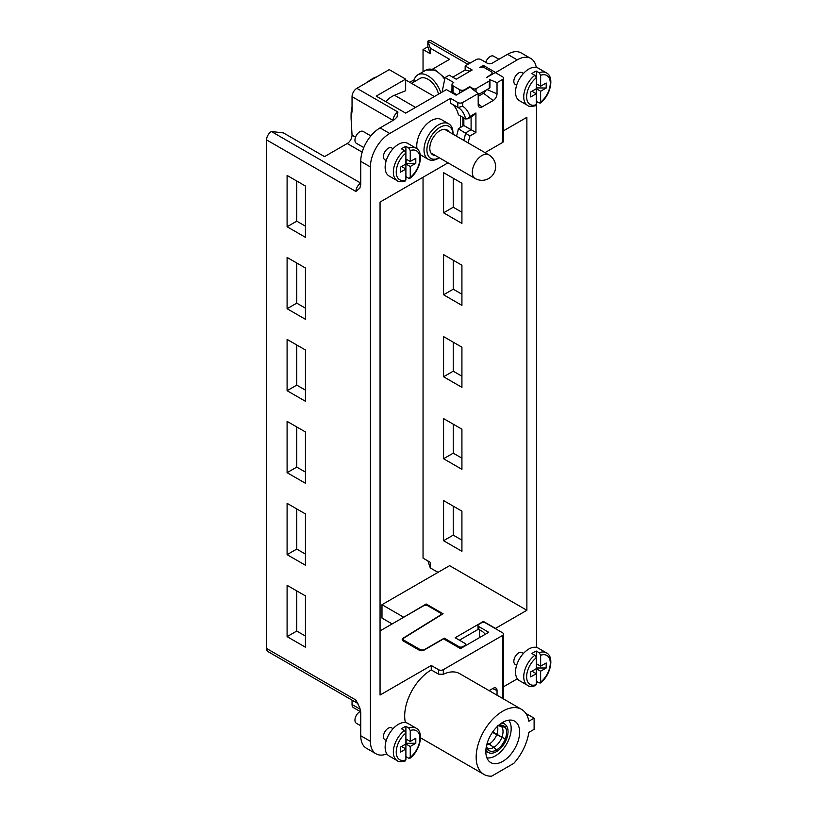 <?xml version="1.0" encoding="UTF-8"?>
<svg xmlns="http://www.w3.org/2000/svg" width="817" height="817" viewBox="0 0 817 817"><rect width="100%" height="100%" fill="white"/><g stroke="black" fill="none" stroke-linecap="round" stroke-linejoin="round"><path stroke-width="1.23" d="M536.289 71.089L536.289 88.726L531.949 91.238L536.289 93.751L536.289 88.726L530.733 91.933L530.733 96.957L536.289 93.751L536.289 104.668A16.728 9.661 -60 0 1 526.628 96.814A16.728 9.661 -60 0 1 536.289 77.809L534.839 75.276L531.949 73.601A18.781 10.846 -60 0 1 534.114 72.141A18.781 10.846 -60 0 1 536.289 71.089L539.189 72.764L540.64 75.297A16.728 9.661 -60 0 1 550.301 83.15A16.728 9.661 -60 0 1 540.64 102.156L540.282 103.065C550.607 95.558 554.702 76.808 546.41 72.876L538.199 68.138A18.781 10.846 120 0 0 528.803 69.067A18.781 10.846 120 0 0 516.538 85.622A18.781 10.846 120 0 0 519.418 100.675L527.629 105.413A18.781 10.846 -60 0 1 524.371 91.759A18.781 10.846 -60 0 1 534.839 75.276M534.839 105.526L536.289 104.668M536.289 83.712L540.64 86.214L540.64 75.297M536.289 87.889L546.195 88.032L546.195 83.007L540.64 86.214M536.289 88.726L540.64 91.238L540.64 102.156L539.189 103.024L536.289 101.349M530.733 96.957L530.733 91.933M540.64 91.238L546.195 88.032M536.534 88.032L536.534 83.845M523.472 73.438L522.083 72.631A6.832 3.942 120 0 0 516.814 74.47A6.832 3.942 120 0 0 513.832 81.343A6.832 3.942 120 0 0 515.251 84.468L516.64 85.274M465.619 645.644L465.619 644.429A2.737 1.573 180 0 0 464.812 643.316L455.161 637.74L483.409 621.431L495.48 628.396L526.873 610.279L526.873 117.311L503.486 130.812M495.48 72.693L517.212 59.866A27.318 15.768 -60 0 1 530.876 58.518A27.318 15.768 -60 0 1 536.258 67.413M536.463 647.411A27.318 15.768 -60 0 0 536.534 645.41L536.534 101.482M517.375 678.774A27.318 15.768 -60 0 1 517.212 678.866L503.486 686.791M523.472 653.396L522.083 652.599A6.832 3.942 120 0 0 516.814 654.427A6.832 3.942 120 0 0 513.832 661.3A6.832 3.942 120 0 0 515.251 664.425L516.64 665.232M392.129 623.933L381.988 618.081L381.988 604.692L449.605 565.66L526.873 610.279M465.619 644.429A2.737 1.573 180 0 1 464.812 645.542L462.882 646.656A2.737 1.573 180 0 1 459.021 646.656L444.295 638.159L444.295 639.272M403.404 641.039L403.404 639.108A3.411 1.971 180 0 0 404.405 640.497L419.907 649.444A3.411 1.971 180 0 0 424.728 649.444L444.295 638.159M403.404 639.108A3.411 1.971 180 0 1 404.323 637.76L443.08 613.761L426.178 603.998L403.486 617.386M381.988 604.692L403.486 617.101M438.014 572.349L430.283 567.897L430.283 562.321L423.043 558.134L423.043 177.258M423.043 71.794L423.043 49.551L430.283 53.738L430.283 48.162L427.873 41.187A6.832 3.942 120 0 1 431.284 40.85L469.959 63.175M432.561 69.149L449.605 59.314L430.283 48.162M461.922 305.374L461.922 265.229L443.57 254.628L443.57 294.784L461.922 305.374M443.57 172.653L443.57 212.808L461.922 223.398L461.922 183.253L443.57 172.653M443.57 376.76L461.922 387.35L461.922 347.205L443.57 336.604L443.57 376.76L453.231 371.184L461.922 376.198M461.922 429.18L443.57 418.58L443.57 458.735L461.922 469.326L461.922 429.18M461.922 511.156L443.57 500.555L443.57 540.711L461.922 551.301L461.922 511.156M427.873 560.922L430.283 567.897M502.618 698.443A3.411 1.971 0 0 0 503.486 697.126L503.486 634.115A3.411 1.971 180 0 1 502.486 635.503L443.325 669.664A3.411 1.971 180 0 1 438.494 669.664L431.253 665.477L380.058 695.032L380.058 202.065L448.022 162.838M479.548 637.597L479.548 629.795M503.486 634.115A3.411 1.971 180 0 0 502.486 632.715L485.339 622.82A2.737 1.573 180 0 0 481.479 622.82L478.823 624.351A2.737 1.573 180 0 0 478.016 625.465A2.737 1.573 180 0 0 478.823 626.588L488.719 632.297L460.471 648.616L443.57 638.853L424.013 650.148A3.411 1.971 0 0 1 419.182 650.148L403.2 640.926A3.411 1.971 0 0 1 402.199 639.527A3.411 1.971 0 0 1 403.118 638.179L403.118 640.875M485.247 634.309A10.243 5.913 -120 0 0 481.479 630.908L478.823 629.376A2.737 1.573 0 0 1 478.016 628.263L478.016 625.465M380.058 630.908L423.288 605.948A3.411 1.971 180 0 1 428.108 605.948L439.791 612.689A3.411 1.971 180 0 1 440.782 614.088A3.411 1.971 180 0 1 439.873 615.426L403.118 638.179M405.395 722.575A37.562 21.691 120 0 1 431.253 669.94L431.253 665.477M386.86 753.877A27.318 15.768 -60 0 1 376.055 753.825A27.318 15.768 -60 0 1 370.397 741.325L370.397 166.934A27.318 15.768 -60 0 1 389.719 133.477L450.565 98.346L450.565 103.197L457.816 107.374L457.816 102.534L450.565 98.346M451.198 103.555A39.267 22.672 -60 0 1 458.357 114.758L465.598 118.945L467.865 118.782L469.887 116.474L475.923 112.981L473.513 115.534L467.875 118.792M456.489 136.184A39.267 22.672 -60 0 0 458.357 128.708L460.471 127.483L460.471 115.983M438.494 158.294L439.321 157.814L438.494 158.294A20.486 11.826 -60 0 1 428.251 159.305A20.486 11.826 -60 0 1 425.116 142.893A20.486 11.826 -60 0 1 438.494 124.838A20.486 11.826 -60 0 1 448.737 123.816L441.497 119.639A20.486 11.826 120 0 0 431.253 120.65A20.486 11.826 120 0 0 417.048 148.878M420.224 154.597A20.486 11.826 120 0 0 421.01 155.128L428.251 159.305M393.079 148.725L391.68 147.918A6.832 3.942 120 0 0 386.421 149.746A6.832 3.942 120 0 0 383.439 156.619A6.832 3.942 120 0 0 384.858 159.744L386.247 160.551M393.079 728.682L391.68 727.876A6.832 3.942 120 0 0 386.421 729.704A6.832 3.942 120 0 0 383.439 736.577A6.832 3.942 120 0 0 384.858 739.712L386.247 740.508M483.409 67.28L483.409 65.442L479.548 67.678A3.411 1.971 180 0 1 484.379 67.678L491.14 71.579A3.411 1.971 180 0 1 492.14 72.968A3.411 1.971 180 0 1 491.14 74.367L486.432 77.646L495.245 72.56L502.486 76.737A3.411 1.971 180 0 1 503.486 78.136L503.486 141.147A3.411 1.971 0 0 1 502.486 142.536L484.992 152.636M458.357 128.708L469.887 135.99A42.688 24.643 120 0 1 467.957 142.801M457.816 102.534A3.411 1.971 180 0 0 462.647 102.534L478.19 93.546L478.19 104.699A5.464 3.156 120 0 0 479.048 107.007A5.464 3.156 120 0 0 482.061 106.935L493.162 100.522A5.464 3.156 120 0 0 497.032 93.832L497.032 82.68L502.486 79.525A3.411 1.971 180 0 0 503.486 78.136M497.032 82.68L489.587 79.504A2.053 1.185 180 0 1 489.924 80.158A2.053 1.185 180 0 1 489.322 80.985L476.045 88.655A2.053 1.185 180 0 1 473.145 88.655L469.765 86.704L464.577 89.707A3.411 1.971 180 0 1 459.746 89.707L452.986 85.795A3.411 1.971 180 0 1 451.985 84.406A3.411 1.971 180 0 1 452.986 83.007L453.752 82.568L445.061 77.544L442.079 92.096M530.876 58.518L521.215 52.942A27.318 15.768 120 0 0 507.561 54.29L492.1 63.215A3.411 1.971 0 0 1 487.269 63.215L480.999 59.59A3.411 1.971 180 0 0 476.168 59.59L465.159 65.942L472.155 69.986L456.223 79.188L449.217 75.144L445.061 77.544M483.409 65.442L495.48 72.417M451.158 92.321L451.985 89.216M451.985 84.406L451.985 91.912L451.25 92.382M452.986 85.795L452.986 92.495L452.22 92.045L456.846 94.721L452.22 92.045M469.765 87.266L469.765 86.704M489.587 86.755L489.587 88.093L478.19 94.67M485.717 90.319A3.411 1.971 -60 0 1 483.511 93.271L478.19 96.335M385.747 101.625A22.539 13.011 120 0 1 392.129 96.396A22.539 13.011 120 0 1 394.488 95.242L405.661 90.718L405.661 79.106L376.198 96.12L405.661 113.124L446.419 89.594L456.08 95.17L469.979 87.133L478.19 93.546M405.661 79.106L389.239 69.629L356.876 88.307A6.832 3.942 120 0 0 352.045 96.672L352.045 111.092L351.085 118.424L352.045 135.152A6.832 3.942 -60 0 1 347.225 143.516L324.523 156.619L283.468 132.926L271.397 131.527A6.832 3.942 120 0 0 266.567 139.891L266.567 648.473A6.832 3.942 120 0 0 267.986 651.598L357.325 703.182A6.832 3.942 -60 0 1 357.325 703.182A6.832 3.942 -60 0 1 355.916 700.057L359.827 707.9L360.746 712.506L360.746 735.749A27.318 15.768 120 0 0 366.404 748.249L376.055 753.825M356.876 88.307L397.93 112.011L396.98 117.107M397.011 117.066L394.397 119.629L380.058 127.901A27.318 15.768 120 0 0 360.746 161.357L360.746 184.601L359.858 188.104L355.916 191.474L266.567 139.891M460.471 127.483L463.852 125.532L463.852 117.934M489.557 88.103L486.248 90.023L489.557 88.103M484.512 92.444L483.889 91.371M375.228 77.155L371.367 79.382A28.687 16.565 120 0 0 366.966 82.486M352.045 106.823A28.687 16.565 120 0 0 351.085 114.523L351.085 118.424M305.446 390.138L296.755 385.124L296.755 344.968M305.446 308.162L296.755 303.148L296.755 262.992M305.446 226.186L296.755 221.172L296.755 181.017M305.446 472.114L296.755 467.099L296.755 426.944M305.446 554.089L296.755 549.075L296.755 508.92M305.446 636.065L296.755 631.051L296.755 590.895M287.094 390.7L287.094 339.392L305.446 349.993L305.446 401.29L287.094 390.7L296.755 385.124M305.446 319.314L287.094 308.724L287.094 257.416L305.446 268.017L305.446 319.314M305.446 237.339L287.094 226.748L287.094 175.441L305.446 186.041L305.446 237.339M305.446 483.266L287.094 472.675L287.094 421.368L305.446 431.958L305.446 483.266M287.094 554.651L287.094 503.343L305.446 513.934L305.446 565.241L287.094 554.651L296.755 549.075M287.094 636.627L287.094 585.319L305.446 595.91L305.446 647.217L287.094 636.627L296.755 631.051M360.215 711.536L353.465 707.645A6.832 3.942 120 0 1 352.045 704.52L352.045 700.138M513.791 763.374L491.66 776.15A37.562 21.691 -60 0 1 483.95 774.414A37.562 21.691 -60 0 1 478.19 744.307A37.562 21.691 -60 0 1 502.731 711.209A37.562 21.691 -60 0 1 521.512 709.35A37.562 21.691 -60 0 1 528.844 721.227L534.114 718.174L534.114 729.336L528.844 732.379A37.562 21.691 -60 0 1 513.791 763.374M497.032 695.216L497.032 690.518A5.464 3.156 120 0 0 495.592 687.873A5.464 3.156 120 0 0 493.162 688.292L489.097 690.641M521.512 709.35L459.695 673.657A37.562 21.691 120 0 0 443.325 674.25L438.494 674.127L438.494 669.664M485.829 751.64A23.907 13.797 120 0 0 489.454 761.628A23.907 13.797 120 0 0 502.731 761.393A23.907 13.797 120 0 0 519.632 732.124A23.907 13.797 120 0 0 513.188 720.512A23.907 13.797 120 0 0 502.731 722.361A23.907 13.797 120 0 0 485.829 751.64M431.253 669.94L438.494 674.127M534.114 718.174L525.811 713.384M486.881 757.819A22.202 12.817 120 0 0 495.48 755.817A22.202 12.817 120 0 0 511.176 728.631A22.202 12.817 120 0 0 508.613 720.186M501.23 723.3A16.391 9.467 -60 0 1 505.335 724.536A16.391 9.467 -60 0 1 506.489 725.772A16.391 9.467 -60 0 1 508.041 731.562A16.391 9.467 -60 0 1 506.489 739.15A16.391 9.467 -60 0 1 496.45 751.64A16.391 9.467 -60 0 1 489.015 752.814A16.391 9.467 -60 0 1 486.411 750.741L485.849 750.517L486.411 750.741A16.391 9.467 -60 0 1 485.89 749.873M486.452 746.003A14.338 8.282 120 0 0 487.606 749.097A14.338 8.282 120 0 0 487.667 749.179A14.338 8.282 120 0 0 496.45 749.965A14.338 8.282 120 0 0 505.233 739.038A14.338 8.282 120 0 0 506.591 732.4A14.338 8.282 120 0 0 505.233 727.324A14.338 8.282 120 0 0 501.424 725.179A14.338 8.282 120 0 0 498.156 725.721M506.489 725.772L505.233 727.324L497.88 725.69M492.712 731.93L505.233 739.038L492.426 732.349M506.489 739.15L505.233 739.038M487.238 743L493.907 747.32L496.45 749.965L496.45 751.64M496.45 749.965L490.333 744.675L487.157 743.266M486.411 750.741L487.667 749.179M497.747 725.506L505.233 727.324M360.675 711.341A6.832 3.942 120 0 0 354.946 720.134A6.832 3.942 120 0 0 356.365 723.259L360.746 725.782M296.755 303.148L287.094 308.724M296.755 221.172L287.094 226.748M296.755 467.099L287.094 472.675M370.867 135.898L363.187 131.466A6.832 3.942 120 0 0 357.928 133.294A6.832 3.942 120 0 0 354.946 140.167A6.832 3.942 120 0 0 356.365 143.292L363.79 147.581M434.389 96.539L405.661 79.943M438.555 94.129A15.921 9.191 -120 0 0 427.924 79.249A15.921 9.191 -120 0 0 419.958 78.452L411.523 83.334M413.78 82.027A20.149 11.632 60 0 1 417.844 74.796A20.149 11.632 60 0 1 440.853 92.801M469.887 116.474A42.688 24.643 120 0 0 467.263 110.744A42.688 24.643 120 0 0 462.647 106.22L458.133 107.558A39.267 22.672 120 0 0 457.908 107.425M475.923 112.981L475.923 132.507L463.852 125.532M470.102 71.171L465.159 69.996L465.159 65.942M465.159 69.996L452.73 77.176M409.766 82.313L414.25 79.729M423.043 49.551L427.873 46.763L427.873 41.187L467.957 64.329M427.873 46.763L430.283 53.738M483.409 621.431L483.409 622.36M459.42 640.201L478.517 629.172M453.231 260.204L453.231 289.208L461.922 294.222M453.231 178.229L453.231 207.232L461.922 212.246M453.231 342.18L453.231 371.184M453.231 424.156L453.231 453.159L461.922 458.174M453.231 506.132L453.231 535.135L461.922 540.149M498.932 59.273L493.591 56.189A6.832 3.942 120 0 0 485.768 62.347M443.57 294.784L453.231 289.208M443.57 212.808L453.231 207.232M443.57 458.735L453.231 453.159M443.57 540.711L453.231 535.135M448.737 123.816A20.486 11.826 -60 0 1 452.986 133.202L452.986 134.151A18.444 10.652 -60 0 0 439.944 127.34A18.444 10.652 -60 0 0 426.913 149.562A18.444 10.652 -60 0 0 439.311 157.804M448.962 131.833A14.338 8.282 120 0 0 447.113 129.985A14.338 8.282 120 0 0 439.944 130.689A14.338 8.282 120 0 0 429.803 148.255A14.338 8.282 120 0 0 432.775 154.821A14.338 8.282 120 0 0 435.298 155.496M408.796 148.04A18.781 10.846 -60 0 1 416.016 148.163L407.806 143.424A18.781 10.846 120 0 0 398.41 144.354A18.781 10.846 120 0 0 386.145 160.908A18.781 10.846 120 0 0 389.025 175.951L397.236 180.69A18.781 10.846 -60 0 1 393.978 167.046A18.781 10.846 -60 0 1 404.446 150.553L401.555 148.878A18.781 10.846 -60 0 1 403.721 147.417A18.781 10.846 -60 0 1 405.896 146.376L408.796 148.04L410.246 150.583A16.728 9.661 -60 0 1 419.907 158.437A16.728 9.661 -60 0 1 410.246 177.442L410.246 166.515L415.802 163.308L415.802 158.294L410.246 161.5L410.246 150.583M404.446 180.812L405.896 179.944A16.728 9.661 -60 0 1 396.235 172.091A16.728 9.661 -60 0 1 405.896 153.085L404.446 150.553M405.896 146.376L405.896 164.013L400.34 167.219L400.34 172.234L405.896 169.027L405.896 179.944M405.896 164.013L405.896 169.027L401.555 166.515L405.896 164.013L410.246 166.515M405.896 158.988L410.246 161.5M415.802 163.308L406.141 163.308L406.141 159.131M400.34 172.234L400.34 167.219M405.896 176.625L408.796 178.3L410.246 177.442L409.889 178.351C420.214 170.835 424.309 152.095 416.016 148.163M408.796 728.008A18.781 10.846 -60 0 1 416.016 728.121L407.806 723.382A18.781 10.846 120 0 0 398.41 724.311A18.781 10.846 120 0 0 386.145 740.866A18.781 10.846 120 0 0 389.025 755.909L397.236 760.658A18.781 10.846 -60 0 1 393.978 747.004A18.781 10.846 -60 0 1 404.446 730.51L401.555 728.846A18.781 10.846 -60 0 1 403.721 727.375A18.781 10.846 -60 0 1 405.896 726.333L408.796 728.008L410.246 730.541A16.728 9.661 -60 0 1 419.907 738.394A16.728 9.661 -60 0 1 410.246 757.4L410.246 746.483L415.802 743.276L415.802 738.251L410.246 741.458L410.246 730.541M404.446 760.77L405.896 759.912A16.728 9.661 -60 0 1 396.235 752.059A16.728 9.661 -60 0 1 405.896 733.053L404.446 730.51M405.896 726.333L405.896 743.97L400.34 747.177L400.34 752.191L405.896 748.985L405.896 759.912M405.896 743.97L405.896 748.985L401.555 746.483L405.896 743.97L410.246 746.483M405.896 738.956L410.246 741.458M415.802 743.276L406.141 743.276L406.141 739.089M400.34 752.191L400.34 747.177M405.896 756.593L408.796 758.258L410.246 757.4L409.889 758.309C420.214 750.803 424.309 732.052 416.016 728.121M426.178 605.397L426.178 603.998M539.189 652.722A18.781 10.846 -60 0 1 546.41 652.844L538.199 648.095A18.781 10.846 120 0 0 528.803 649.035A18.781 10.846 120 0 0 516.538 665.579A18.781 10.846 120 0 0 519.418 680.632L527.629 685.371A18.781 10.846 -60 0 1 524.371 671.717A18.781 10.846 -60 0 1 534.839 655.234L531.949 653.559A18.781 10.846 -60 0 1 534.114 652.099A18.781 10.846 -60 0 1 536.289 651.047L539.189 652.722L540.64 655.254A16.728 9.661 -60 0 1 550.301 663.108A16.728 9.661 -60 0 1 540.64 682.113L540.64 671.196L546.195 667.989L546.195 662.975L540.64 666.182L540.64 655.254M534.839 685.494L536.289 684.626A16.728 9.661 -60 0 1 526.628 676.772A16.728 9.661 -60 0 1 536.289 657.767L534.839 655.234M536.289 651.047L536.289 668.684L530.733 671.891L530.733 676.915L536.289 673.708L536.289 684.626M536.289 668.684L536.289 673.708L531.949 671.196L536.289 668.684L540.64 671.196M536.289 663.67L540.64 666.182M546.195 667.989L536.534 667.989L536.534 663.812M530.733 676.915L530.733 671.891M536.289 681.307L539.189 682.981L540.64 682.113L540.282 683.022C550.607 675.516 554.702 656.766 546.41 652.844M539.189 72.764A18.781 10.846 -60 0 1 546.41 72.876M462.882 646.656L462.882 647.217M464.812 646.104L464.812 645.542M478.823 626.588L478.823 629.376M463.739 140.361A39.267 22.672 120 0 0 465.598 132.885L471.092 129.719L471.092 116.923M502.486 142.536L502.486 79.525M475.923 132.507L469.887 135.99M462.647 102.534L462.647 106.22M517.212 59.866L507.561 54.29M459.746 93.046L459.746 89.707M464.577 89.707L464.577 90.258M491.14 74.929L491.14 74.367M462.882 117.372L462.882 126.094M473.145 89.604L473.145 88.655M476.045 88.655L476.045 91.872M489.322 88.236L489.322 80.985M487.034 89.564L497.032 93.832M493.162 100.522L483.511 93.271M478.19 104.035L482.061 106.935M380.058 127.901L389.719 133.477M484.614 92.321L484.614 90.953M397.93 112.011A6.832 3.942 -60 0 0 394.509 115.616A6.832 3.942 -60 0 0 393.1 120.375L352.045 96.672M362.166 152.146L347.225 143.516M271.397 131.527L360.746 183.11A6.832 3.942 -60 0 0 355.916 191.474M352.045 135.152L355.538 137.164M266.567 648.473L355.916 700.057M360.746 735.749L370.397 741.325M370.397 166.934L360.746 161.357M352.045 704.52L360.256 709.258M497.032 690.518L492.59 688.619M502.486 698.361L502.486 635.503M443.325 669.664L443.325 674.25M501.832 726.936A12.949 7.476 -60 0 1 503.027 731.481A12.949 7.476 -60 0 1 501.822 737.424M496.736 734.606A12.163 7.026 120 0 0 497.829 729.121A12.163 7.026 120 0 0 497.441 726.395M501.781 737.526A12.949 7.476 -60 0 1 493.907 747.32M489.342 743.95A12.163 7.026 120 0 0 496.624 734.902M493.825 747.361A12.949 7.476 -60 0 1 486.871 747.626M486.677 745.043A12.163 7.026 120 0 0 489.117 744.083M499.769 725.271A12.949 7.476 -60 0 1 501.771 726.854M394.488 95.242L415.557 107.405M444.622 79.198A20.149 11.632 -120 0 0 426.055 70.048L417.844 74.796M465.598 118.945A39.267 22.672 120 0 0 462.739 111.929A39.267 22.672 120 0 0 458.133 107.558M430.927 152.963L475.126 178.484A13.664 7.884 -60 0 1 472.297 172.234A13.664 7.884 -60 0 1 478.262 158.488A13.664 7.884 -60 0 1 488.791 154.832L444.591 129.311M459.021 647.779L459.021 646.656M419.907 650.465L419.907 649.444M404.405 640.497L404.405 641.611M527.629 105.413C528.528 106.598 531.234 106.68 535.758 105.679M489.924 87.501L489.924 80.158M420.5 737.782L483.95 774.414M489.015 752.814L485.829 751.569M505.335 724.536L502.669 722.391M440.782 614.088L440.782 615.181M357.325 703.182L358.03 703.856M426.055 70.048L435.349 70.037L444.908 78.126M492.14 74.347L492.14 72.968M475.126 178.484A13.664 13.664 0 0 0 495.623 166.658A13.664 13.664 0 0 0 488.791 154.832M397.236 180.69C398.134 181.874 400.841 181.966 405.365 180.955M397.236 760.658C398.134 761.842 400.841 761.924 405.365 760.913M527.629 685.371C528.528 686.556 531.234 686.648 535.758 685.637"/></g></svg>

